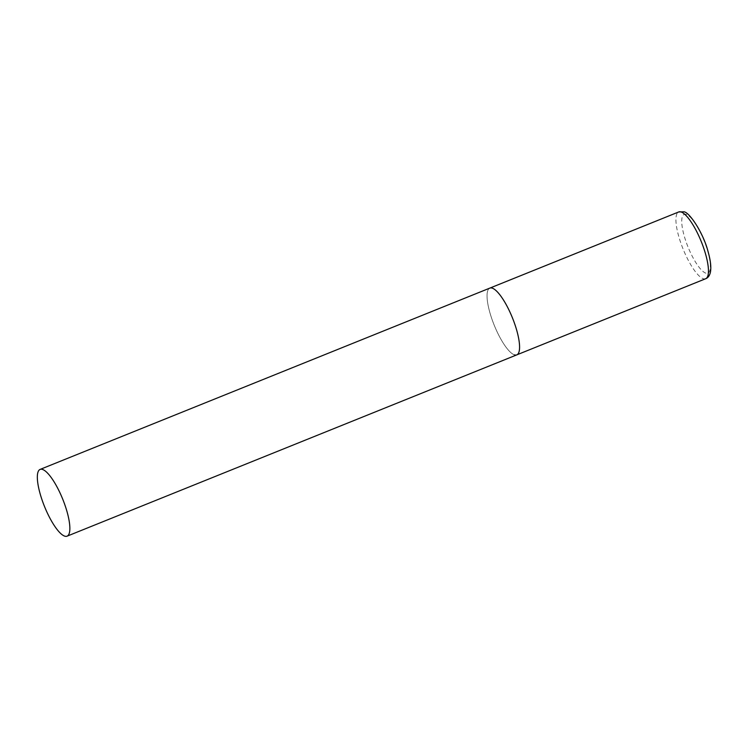 <?xml version="1.0" encoding="UTF-8"?>
<svg xmlns="http://www.w3.org/2000/svg" width="748" height="748" viewBox="0 0 748 748"><rect width="100%" height="100%" fill="white"/><g stroke="black" fill="none" stroke-linecap="round" stroke-linejoin="round"><path stroke-width="0.56" stroke-dasharray="3.74 2.81" d="M514.484 354.879A35.998 9.827 68 0 1 492.792 321.509A35.998 9.827 68 0 1 489.846 288.102A35.998 9.827 -112 0 0 491.501 317.853A35.998 9.827 -112 0 0 516.775 354.879M705.645 278.733A35.998 9.827 68 0 1 703.363 278.733A35.998 9.827 68 0 1 681.671 245.363A35.998 9.827 68 0 1 678.726 211.955M705.878 273.17A31.678 8.649 68 0 1 685.654 240.594A31.678 8.649 68 0 1 686.206 214.405A31.678 8.649 68 0 1 706.43 246.98A31.678 8.649 68 0 1 705.878 273.17"/><path stroke-width="1.12" d="M40.14 469.398A35.998 9.827 -112 0 0 41.795 499.159A35.998 9.827 -112 0 0 67.058 536.176A35.998 9.827 -112 0 0 65.403 506.415A35.998 9.827 -112 0 0 40.14 469.398L678.726 211.955A35.998 9.827 68 0 1 681.017 211.946A35.998 9.827 68 0 1 702.709 245.316A35.998 9.827 68 0 1 705.645 278.733L516.775 354.879A35.998 9.827 -112 0 0 515.12 325.118A35.998 9.827 -112 0 0 489.846 288.102A35.998 9.827 68 0 1 492.137 288.092A35.998 9.827 68 0 1 513.829 321.462A35.998 9.827 68 0 1 516.775 354.879A35.998 9.827 68 0 1 514.484 354.879M678.726 211.955L683.625 211.824C688.665 211.142 703.4 232.535 708.263 252.338C710.535 260.435 711.273 266.924 710.488 271.823C709.759 275.46 708.15 277.76 705.645 278.733M516.775 354.879L67.058 536.176"/></g></svg>
